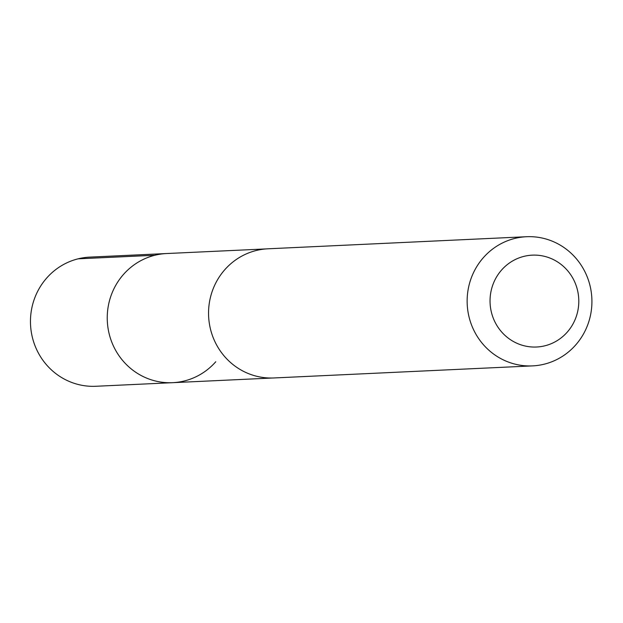 <?xml version="1.0" encoding="UTF-8"?>
<svg xmlns="http://www.w3.org/2000/svg" width="623" height="623" viewBox="0 0 623 623"><rect width="100%" height="100%" fill="white"/><g stroke="black" fill="none" stroke-linecap="round" stroke-linejoin="round"><path stroke-width="0.93" d="M215.768 361.753A64.636 62.378 -92.7 0 1 172.641 382.678A64.636 62.378 -92.7 0 1 107.312 321.016A64.636 62.378 -92.7 0 1 166.614 253.538L89.852 257.112A64.652 62.386 87.3 0 0 46.694 278.037A64.652 62.386 87.3 0 0 36.422 349.075A64.652 62.386 87.3 0 0 95.88 386.276L172.641 382.678A64.636 62.378 -92.7 0 1 107.312 321.016A64.636 62.378 -92.7 0 1 166.614 253.538L266.052 248.92M526.513 236.724L267.929 248.803A64.652 62.386 87.3 0 0 224.778 269.728A64.652 62.386 87.3 0 0 214.507 340.75A64.652 62.386 87.3 0 0 273.956 377.959L532.54 365.888A64.652 62.386 87.3 0 0 591.85 298.401A64.652 62.386 87.3 0 0 526.513 236.724A64.652 62.386 87.3 0 0 483.37 257.657A64.652 62.386 87.3 0 0 473.091 328.679A64.652 62.386 87.3 0 0 532.54 365.888M501.585 270.032A45.985 44.381 87.3 0 0 524.979 345.975A45.985 44.381 87.3 0 0 576.696 287.234A45.985 44.381 87.3 0 0 501.585 270.032M154.878 255.259L78.109 258.825M272.08 378.021L172.641 382.678"/></g></svg>
